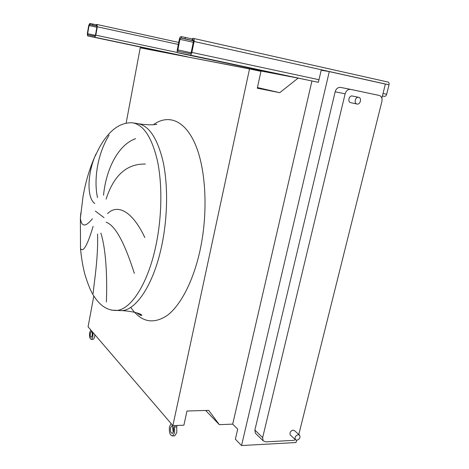<?xml version="1.0" encoding="UTF-8"?>
<svg xmlns="http://www.w3.org/2000/svg" width="469" height="469" viewBox="0 0 469 469"><rect width="100%" height="100%" fill="white"/><g stroke="black" fill="none" stroke-linecap="round" stroke-linejoin="round"><path stroke-width="0.7" d="M96.432 37.696L99.27 38.27L96.432 37.696M96.391 25.531L96.585 24.429L96.391 25.531L96.766 25.584L96.931 26.745L95.465 35.105L94.908 36.136L87.809 34.835L87.65 33.698L89.069 25.549L89.954 24.576L90.136 23.503L89.79 23.45L88.717 25.496L87.31 33.639L87.621 35.902L94.715 37.233L95.828 35.169L97.3 26.797L96.972 24.488L96.585 24.429M258.624 70.502L258.806 69.981M87.621 35.902L180.377 55.459L87.621 35.902M96.391 24.816L92.844 24.042L92.657 25.121L89.954 24.576M90.136 23.503L92.844 24.042M96.972 26.065L92.657 25.121M96.268 25.519L96.878 25.684M190.062 55.266L194.031 56.069L190.062 55.266M192.46 39.742L192.167 39.713L192.747 38.3L192.46 39.742L193.117 39.842L193.439 41.372L191.252 52.323L190.338 53.648L178.173 51.414L177.868 49.919L179.944 39.326L180.817 38.018L181.409 38.106L181.685 36.705L181.087 36.617C180.336 36.682 179.756 37.555 179.351 39.238L177.282 49.814C177.024 51.49 177.223 52.487 177.898 52.804L190.051 55.078C190.848 55.049 191.458 54.17 191.885 52.44L194.078 41.471C194.348 39.759 194.131 38.734 193.433 38.399L192.747 38.3M382.405 95.987L384.428 96.385C385.448 96.426 386.192 95.711 386.667 94.228L389.024 84.819C389.293 83.347 388.983 82.427 388.074 82.069L193.468 38.411M287.403 76.048L177.898 52.804L287.409 76.054M192.313 38.986L185.349 37.426L185.067 38.833L181.409 38.106M181.685 36.705L185.349 37.426M193.504 40.709L185.067 38.833M192.167 39.713L193.351 40.035M92.246 332.89L92.129 336.091M92.241 335.599C92.516 333.225 92.211 331.876 91.344 331.548L90.329 333.348C90.06 335.722 90.359 337.07 91.232 337.399L92.241 335.599M90.781 329.947L89.702 332.609C89.245 336.554 89.749 338.8 91.209 339.351C91.947 339.175 92.504 338.178 92.885 336.355L93.009 332.544M92.821 339.38L93.014 339.386C93.759 339.204 94.316 338.208 94.697 336.39L94.89 334.737M173.026 426.684L172.674 427.751L173.231 432.518M173.583 431.462C173.917 428.103 173.313 426.239 171.76 425.87L170.505 427.839C170.171 431.193 170.78 433.057 172.334 433.426L173.583 431.462M171.115 423.566L169.497 426.649C168.928 432.23 169.948 435.332 172.545 435.953L174.615 432.682L174.544 426.983L176.725 426.896L177.036 425.459M174.192 435.877L174.726 435.853L176.801 432.588L176.725 426.896M174.544 426.983L174.855 425.547M145.361 164.05C126.818 163.646 113.727 175.353 106.094 199.167M103.543 195.198C105.883 170.235 117.701 144.915 135.641 138.66M109.089 135.136C96.761 155.18 93.835 181.075 97.511 197.584M94.75 203.493C87.756 198.897 86.583 177.95 94.509 157.391L95.869 154.219M107.524 213.612C118.645 202.866 133.46 213.219 144.839 237.566M357.026 104.03L356.985 104.018C353.608 103.45 355.338 96.473 358.656 97.329L358.656 97.329C362.068 97.869 360.356 104.874 357.026 104.03M350.718 102.652L350.677 102.641C347.318 102.072 349.018 95.172 352.319 96.022L358.656 97.329M296.842 440.227L295.382 439.635C294.567 437.266 295.511 435.619 298.225 434.693L299.662 435.273C300.5 437.636 299.562 439.289 296.842 440.227M290.633 435.314L290.299 435.009C289.484 432.658 290.422 431.023 293.113 430.114L294.544 430.694L299.333 434.974M134.351 273.374C126.22 247.919 116.67 225.988 106.187 222.224M93.167 293.442C93.87 283.681 98.355 258.601 97.57 234.054M100.858 233.105C107.026 252.533 107.067 285.334 106.387 301.966M80.832 212.779L80.381 218.196C81.518 227.078 85.534 227.254 92.428 218.73M93.114 226.351C87.463 245.293 83.259 252.697 80.51 248.57C81.301 257.358 82.696 265.73 84.69 273.673C87.932 284.583 91.138 292.257 94.31 296.689C100.495 306.169 107.97 310.754 116.74 310.449C131.49 309.347 148.691 282.432 156.388 243.229C162.028 215.066 162.286 183.356 157.326 160.322C151.669 136.913 143.285 124.391 132.182 122.767C119.671 122.339 108.691 130.699 99.235 147.846L94.509 157.391C89.262 169.532 85.417 182.681 82.978 196.845L80.381 218.196L80.51 248.57M140.53 315.186L140.706 314.3M311.92 81.049L232.694 424.128L219.34 424.662L208.711 410.381L186.979 411.026L183.895 425.19L172.879 425.623L249.52 68.925L260.963 71.347L257.293 88.213L279.753 92.686L298.132 78.118L318.381 82.298L321.189 70.221L329.291 71.599L385.377 84.068L381.86 98.168M298.132 78.118L180.254 55.547M279.753 92.686L257.434 87.556M249.52 68.925L140.225 47.815L126.173 122.978M172.879 425.623L88.072 326.787L93.835 295.951M219.34 424.662L205.651 410.469M232.694 424.128L237.701 429.158L235.368 439.189L241.529 445.55L296.015 442.537L296.59 440.227M140.46 315.156L140.641 314.271M255.951 433.761L255.371 433.198L254.878 430.079L335.153 91.783C336.15 88.688 337.932 87.228 340.506 87.398L350.513 89.345M241.529 445.55L329.291 71.599M295.482 439.74L293.483 440.368L265.677 441.862L263.138 440.772L262.652 437.612L345.125 93.829C346.145 90.675 347.951 89.186 350.554 89.356L379.181 95.436C381.531 96.268 382.44 98.279 381.889 101.48L298.8 434.505M96.972 24.488L178.73 42.427L96.983 24.488M178.331 44.461L97.3 26.797M177.505 52.522L95.828 35.169M186.984 56.696L94.715 37.233M96.977 26.135L89.602 24.529M96.843 27.243L89.069 25.549M95.412 35.345L87.65 33.698M389.024 84.819L194.078 41.471M386.667 94.228L383.038 93.454M318.984 79.707L191.885 52.44M384.428 96.385L382.411 95.957M315.655 81.77L190.051 55.078M193.504 40.844L180.817 38.018M193.257 42.28L179.944 39.326M191.135 52.763L177.868 49.919M117.397 310.472L122.145 310.648C137.065 309.552 154.418 282.748 162.139 243.704C167.796 215.652 168.013 184.059 162.966 161.102C157.215 137.757 148.72 125.264 137.487 123.617L133.448 122.972M153.404 124.731C168.16 113.949 184.962 119.941 195.462 144.733C205.938 169.473 208.207 212.07 200.245 249.438C193.568 280.743 180.641 305.477 167.128 315.526C152.935 324.759 140.8 322.027 130.728 307.342M104.042 217.669L95.324 211.062M111.294 310.109L122.145 310.648C128.723 310.929 136.426 312.618 136.884 312.887C139.586 313.65 141.251 314.476 141.873 315.361C140.958 315.174 141.421 316.235 136.778 312.858M345.125 93.829L335.153 91.783M262.652 437.612L254.878 430.079M388.074 82.069L193.433 38.399M91.209 339.351L93.014 339.386M171.76 425.87L172.07 425.858M172.545 435.953L174.726 435.853M138.748 123.816C145.384 124.86 152.108 124.865 152.525 124.772L156.863 124.338M356.985 104.018L350.677 102.641M295.382 439.635L290.299 435.009M350.554 89.356L340.506 87.398M263.138 440.772L255.371 433.198"/></g></svg>
